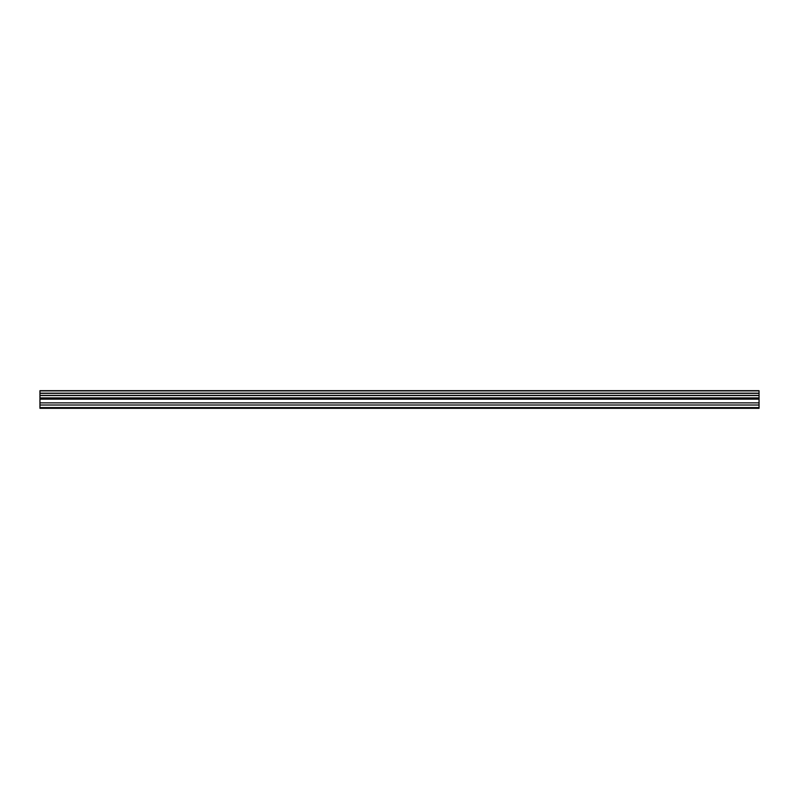 <?xml version="1.0" encoding="UTF-8"?>
<svg xmlns="http://www.w3.org/2000/svg" width="799" height="799" viewBox="0 0 799 799"><rect width="100%" height="100%" fill="white"/><g stroke="black" fill="none" stroke-linecap="round" stroke-linejoin="round"><path stroke-width="1.2" d="M39.95 405.023L39.95 390.691L759.05 390.691L759.05 408.309L39.95 408.309L39.95 405.023L759.05 405.023M759.05 395.425L39.95 395.425M39.95 393.368L759.05 393.368M39.95 390.881L759.05 390.881M759.05 393.178L39.95 393.178M759.05 407.57L39.95 407.57M39.95 402.866L759.05 402.866M39.95 399.16L759.05 399.16M39.95 397.902L759.05 397.902M39.95 395.545L759.05 395.545"/></g></svg>
